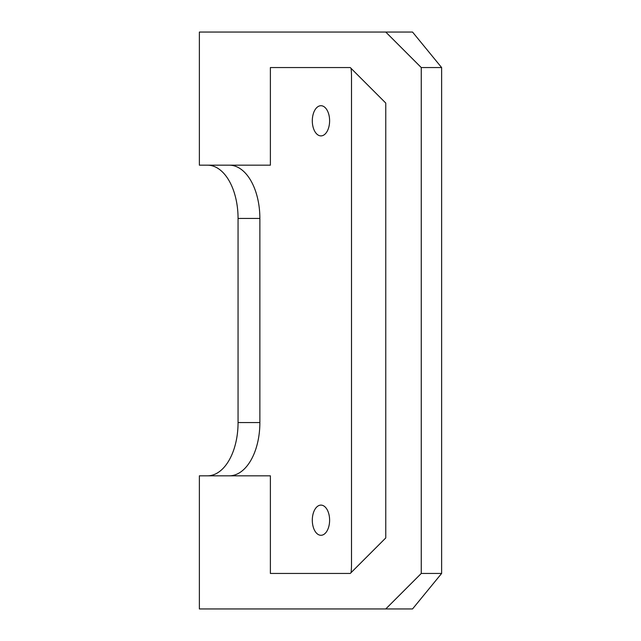 <?xml version="1.0" encoding="UTF-8"?>
<svg xmlns="http://www.w3.org/2000/svg" width="641" height="641" viewBox="0 0 641 641"><rect width="100%" height="100%" fill="white"/><g stroke="black" fill="none" stroke-linecap="round" stroke-linejoin="round"><path stroke-width="0.96" d="M351.076 68.371A44.373 25.456 -90 0 1 351.5 76.423L351.5 564.577A44.373 25.456 -90 0 1 351.076 572.629M229.326 475.822A53.251 30.544 90 0 0 259.869 422.563L238.059 422.563A53.251 30.544 -90 0 1 207.508 475.822M238.059 422.563L238.059 218.437L259.869 218.437A53.251 30.544 90 0 0 229.326 165.178M207.508 165.178A53.251 30.544 -90 0 1 238.059 218.437M385.762 608.95L412.54 608.95L441.625 573.447L421.257 573.447L385.762 608.95L199.375 608.95L199.375 475.822L270.382 475.822L270.382 573.447L350.258 573.447L385.762 537.943L385.762 103.057L350.258 67.553L270.382 67.553L270.382 165.178L199.375 165.178L199.375 32.05L385.762 32.05L421.257 67.553L441.625 67.553L412.54 32.05L385.762 32.05M320.957 135.892A15.088 8.654 -90 0 1 312.303 120.804A15.088 8.654 -90 0 1 320.957 105.717A15.088 8.654 -90 0 1 329.61 120.804A15.088 8.654 -90 0 1 320.957 135.892M320.957 535.283A15.088 8.654 -90 0 1 312.303 520.196A15.088 8.654 -90 0 1 320.957 505.108A15.088 8.654 -90 0 1 329.61 520.196A15.088 8.654 -90 0 1 320.957 535.283M259.869 422.563L259.869 218.437M441.625 573.447L441.625 67.553M421.257 573.447L421.257 67.553"/></g></svg>
